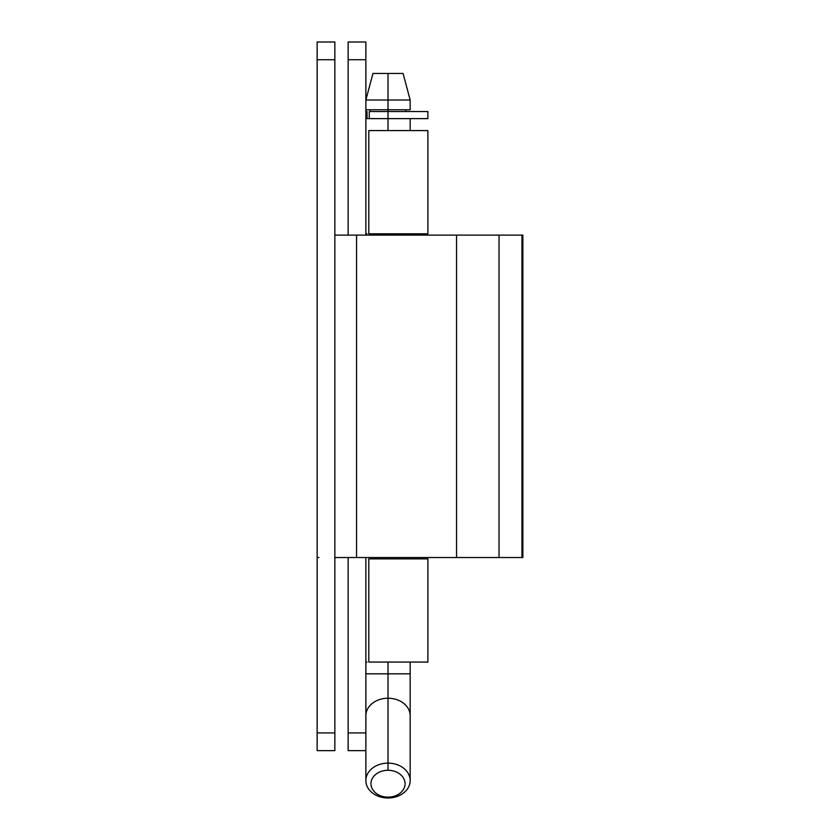 <?xml version="1.0" encoding="UTF-8"?>
<svg xmlns="http://www.w3.org/2000/svg" width="840" height="840" viewBox="0 0 840 840"><rect width="100%" height="100%" fill="white"/><g stroke="black" fill="none" stroke-linecap="round" stroke-linejoin="round"><path stroke-width="1.26" d="M365.862 235.106L365.862 42L348.149 42L348.149 235.106M368.792 558.873L368.792 662.067L427.875 662.067L427.875 558.873L368.792 558.873M365.862 233.783L366.954 233.783M365.862 662.067L366.954 662.067M368.792 130.578L368.792 233.783L427.875 233.783L427.875 130.578L368.792 130.578M365.862 780.56A22.145 17.441 0 0 1 388.017 763.13L388.017 770.28A17.052 13.429 0 0 1 405.069 783.699A17.052 13.429 0 0 1 388.017 797.129A17.052 13.429 180 0 0 405.069 783.699A17.052 13.429 180 0 0 388.017 770.28A17.052 13.429 180 0 0 370.965 783.699A17.052 13.429 180 0 0 388.017 797.129L388.017 798A22.145 17.441 180 0 0 410.161 780.56A22.145 17.441 180 0 0 388.017 763.13L388.017 698.24A22.145 17.441 180 0 0 365.862 715.67A22.145 17.441 -0 0 1 388.017 698.24A22.145 17.441 -0 0 1 410.161 715.67A22.145 17.441 180 0 0 388.017 698.24L388.017 673.827L365.862 673.827L410.161 673.827L388.017 673.827L388.017 662.067L388.017 763.13A22.145 17.441 0 0 1 410.161 780.56A22.145 17.441 0 0 1 388.017 798A22.145 17.441 0 0 1 365.862 780.56L365.862 557.54M348.149 732.932L365.862 732.932L365.862 750.645L348.149 750.645L348.149 557.54M317.142 750.645L317.142 42L334.856 42L334.856 750.645L317.142 750.645M334.856 235.106L522.858 235.106L522.858 557.54L334.856 557.54M317.142 557.54L318.917 557.54M365.862 100.023L372.95 73.448L388.017 73.448C368.666 73.448 368.666 73.448 388.017 73.448C407.358 73.448 407.358 73.448 388.017 73.448L403.074 73.448L410.161 100.023L388.017 100.023L388.017 109.767L410.161 109.767L410.161 100.023L365.862 100.023L388.017 100.023L388.017 73.448L388.017 109.767L370.293 109.767L370.293 111.531M405.731 111.531L405.731 109.767L388.017 109.767L388.017 111.531L388.017 109.767L365.862 109.767M388.017 557.54L388.017 558.873L388.017 557.54M369.285 118.618L367.038 118.618L369.285 118.618L369.285 111.531L388.017 111.531L388.017 118.618L369.285 118.618L388.017 118.618L388.017 111.531L369.285 111.531L369.285 118.618L373.044 118.618M388.017 118.618L388.017 130.578L388.017 118.618L427.875 118.618L427.875 111.531L388.017 111.531M388.017 235.106L388.017 233.783L388.017 235.106M367.038 111.531L367.038 118.618L367.038 111.531L366.156 111.531L365.862 118.618M366.156 118.618L367.038 118.618M388.017 770.28L388.017 763.13A22.145 17.441 180 0 0 365.862 780.56A22.145 17.441 180 0 0 388.017 798L388.017 797.129A17.052 13.429 0 0 1 370.965 783.699A17.052 13.429 0 0 1 388.017 770.28M365.862 59.714L348.149 59.714M334.856 59.714L317.142 59.714M334.856 732.932L317.142 732.932M499.034 235.106L499.034 557.54M521.944 235.106L521.944 557.54M456.54 235.106L456.54 557.54M356.559 235.106L356.559 557.54M410.161 780.56L410.161 662.067M410.161 558.873L410.161 557.54M410.161 235.106L410.161 233.783M410.161 130.578L410.161 118.618"/></g></svg>
